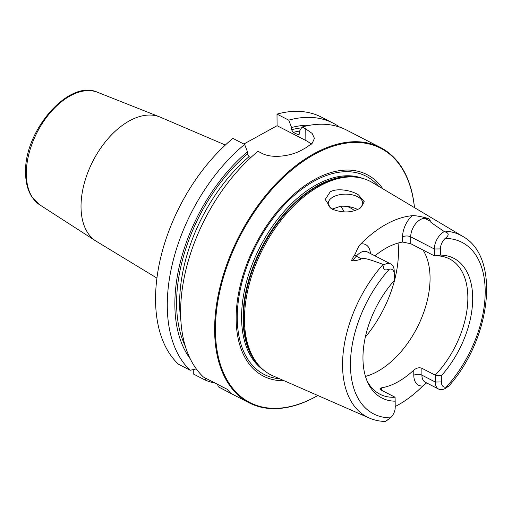 <?xml version="1.0" encoding="UTF-8"?>
<svg xmlns="http://www.w3.org/2000/svg" width="512" height="512" viewBox="0 0 512 512"><rect width="100%" height="100%" fill="white"/><g stroke="black" fill="none" stroke-linecap="round" stroke-linejoin="round"><path stroke-width="0.77" d="M310.355 125.171A136.73 81.139 117.2 0 0 291.59 127.52L288.73 120.141L277.005 114.112L277.088 125.715L305.862 140.512L305.779 128.909L302.074 127.002A143.552 85.19 -62.8 0 1 346.502 130.035L380.518 147.533A143.552 85.19 -62.8 0 1 414.477 207.635M305.779 128.909L312.134 133.414L314.432 138.342L312.301 143.155L306.259 147.565A143.552 85.19 -62.8 0 0 304.256 148.646A143.552 85.19 -62.8 0 0 302.253 149.773C291.994 155.981 272.122 159.066 261.67 153.197L257.965 151.29A143.552 85.19 -62.8 0 0 203.533 377.12L227.04 389.21L230.675 393.197L229.939 392.934L218.355 386.842L217.542 384.326M317.85 395.507A143.552 85.19 -62.8 0 1 315.712 396.717A143.552 85.19 117.2 0 1 249.21 402.848A143.552 85.19 117.2 0 1 220.794 283.866A143.552 85.19 117.2 0 1 314.016 153.664A143.552 85.19 -62.8 0 1 380.518 147.533M277.005 114.112A143.552 85.19 -62.8 0 1 321.44 117.146L333.158 123.168A143.552 85.19 -62.8 0 1 339.578 127.098M243.84 144.026L277.088 125.715M244.621 144.429A143.552 85.19 -62.8 0 0 190.189 370.259L178.464 364.23A143.552 85.19 -62.8 0 1 232.902 138.4L244.621 144.429L247.482 151.808A136.73 81.139 117.2 0 0 190.208 358.778M193.254 369.594L193.286 373.952L205.005 379.981A143.552 85.19 -62.8 0 0 215.322 383.187M288.73 120.141A143.552 85.19 -62.8 0 1 333.158 123.168M190.189 370.259L196.301 368.922M205.786 378.278L205.005 379.981M247.482 151.808L247.494 153.99L249.05 156.659L250.797 157.555M305.862 140.512A28.71 15.283 179.6 0 1 311.174 144.269M291.59 127.52L291.603 129.702L293.158 132.371L298.598 134.886L299.309 133.664L299.296 131.482L302.074 127.002M414.438 207.616A142.982 84.845 -62.8 0 0 314.432 154.362A142.982 84.845 117.2 0 0 215.43 330.374A142.982 84.845 117.2 0 0 316.122 396.442A142.982 84.845 -62.8 0 0 317.811 395.494M284.122 380.736A113.306 67.238 117.2 0 1 237.702 298.368A113.306 67.238 117.2 0 1 314.605 179.488A113.306 67.238 -62.8 0 1 382.842 188.794M319.77 185.971A108.762 64.544 -62.8 0 1 357.837 177.395A108.762 64.544 -62.8 0 1 372.243 182.477L462.63 236.32A102.221 60.659 -62.8 0 0 443.629 231.098C428.538 221.024 430.413 221.76 429.875 221.005C430.592 220.973 430.266 220.205 428.89 218.694L423.386 217.165C422.88 217.158 415.078 215.251 412.083 215.706A104.102 61.779 -62.8 0 0 386.381 224.16A104.102 61.779 -62.8 0 0 360.762 243.962C357.453 246.976 355.552 254.227 354.502 255.091A5.741 1.702 -139.6 0 0 356.275 256.192L361.286 258.771C363.622 258.534 363.27 256.966 383.11 264.422A102.221 60.659 117.2 0 0 369.19 417.997L272.826 375.789A108.762 64.544 117.2 0 1 260.314 367.027A108.762 64.544 117.2 0 1 252.096 274.566A108.762 64.544 117.2 0 1 319.77 185.971M359.315 208.64C351.437 212.806 342.483 213.018 332.448 209.267L330.925 208.384L325.216 199.437L330.163 191.93C336.224 188.026 350.49 189.792 358.509 194.918L364.275 201.747L360.544 207.898L359.315 208.64M426.624 382.918L422.765 385.99A103.386 61.35 -62.8 0 1 397.882 405.088A103.386 61.35 -62.8 0 1 395.206 406.502M394.208 271.085A14.01 8.314 117.2 0 0 394.202 270.854A14.01 8.314 117.2 0 0 390.829 264.013L367.2 251.859A14.01 8.314 117.2 0 0 356.275 256.192L352.282 260.883C357.21 260.429 360.211 259.725 361.286 258.771M352.282 260.883C350.944 261.472 351.686 259.539 354.502 255.091M390.829 264.013A14.01 8.314 117.2 0 0 384.243 264.666C382.586 269.491 384.32 270.97 389.453 269.107A9.702 5.76 117.2 0 1 394.278 274.17A9.702 5.76 117.2 0 1 394.278 274.323L394.323 280.506A78.573 46.624 -62.8 0 0 367.654 382.291A78.573 46.624 -62.8 0 0 395.168 401.19L395.085 397.242L381.728 390.374L380 388.781L381.638 387.808A76.083 45.152 -62.8 0 0 397.722 381.978A76.083 45.152 117.2 0 0 413.76 370.125C416.582 367.872 419.283 367.251 421.869 368.275L435.226 375.142A76.083 45.152 -62.8 0 0 449.536 258.899A76.083 45.152 -62.8 0 0 434.394 255.872L434.342 248.986A14.01 8.314 -62.8 0 1 444.141 231.68C449.158 232.806 449.491 235.053 445.152 238.432A9.702 5.76 -62.8 0 0 440.435 248.915L440.48 255.091L434.394 255.872L410.758 243.712L402.624 242.048A76.083 45.152 117.2 0 0 386.547 247.878A76.083 45.152 -62.8 0 0 374.938 255.84M331.578 208.787A17.229 9.171 179.6 0 1 328.262 203.43A17.229 9.171 179.6 0 1 338.765 194.899A17.229 9.171 179.6 0 1 357.517 196.685A17.229 9.171 179.6 0 1 362.714 203.187A17.229 9.171 179.6 0 1 359.68 208.435M357.613 209.478L357.606 209.472C352.742 206.995 347.066 205.926 340.582 206.266L332.122 209.094M363.219 364.224L363.712 368.429M365.478 376.435A76.083 45.152 -62.8 0 0 377.382 371.52A76.083 45.152 117.2 0 0 423.002 250.01M395.085 397.242A76.083 45.152 -62.8 0 1 379.942 394.214A76.083 45.152 -62.8 0 1 366.931 380.595M443.629 231.098L444.141 231.68M384.243 264.666L383.11 264.422M389.126 418.931L386.47 420.736A14.01 8.314 -62.8 0 1 385.338 421.427L390.49 417.85A9.702 5.76 -62.8 0 0 395.213 407.373L395.168 401.19M440.48 255.091A78.573 46.624 -62.8 0 1 472.685 297.933A78.573 46.624 -62.8 0 1 441.318 375.776L441.363 381.958A9.702 5.76 117.2 0 0 446.195 387.174L449.043 385.843C491.066 338.669 500.992 257.216 462.63 236.32M448.525 386.266L445.235 388.448A14.01 8.314 117.2 0 1 438.65 389.101A14.01 8.314 117.2 0 1 435.27 382.029L441.363 381.958M421.869 368.275L421.914 375.155L435.27 382.029L435.226 375.142L441.318 375.776M346.931 206.374A76.083 45.152 -62.8 0 1 350.074 207.744A76.083 45.152 -62.8 0 1 354.509 210.605M344.198 211.987A76.083 45.152 117.2 0 0 340.704 206.259M156.909 278.086L95.776 240.966A69.888 41.472 -62.8 0 1 81.024 206.893A69.888 41.472 117.2 0 1 108.09 138.598A69.888 41.472 117.2 0 1 159.597 116.877L225.35 145.018M39.686 204.806L32.275 197.51C27.904 190.989 25.683 182.79 25.6 172.915C23.795 131.251 68.717 78.784 97.562 92.288A63.373 37.606 117.2 0 0 50.854 111.981A63.373 37.606 117.2 0 0 26.31 173.914A63.373 37.606 -62.8 0 0 39.686 204.806L95.776 240.966M185.299 346.24A134.221 79.648 -62.8 0 1 247.494 153.99M291.603 129.702A134.221 79.648 -62.8 0 1 301.536 127.866M249.05 156.659A132.07 78.374 117.2 0 0 180.858 320.467M299.558 131.059A132.07 78.374 117.2 0 0 293.158 132.371M299.155 134.419A132.07 78.374 117.2 0 0 297.779 134.752M222.042 386.643L222.054 388.749M279.661 378.784A111.456 66.144 117.2 0 1 239.341 294.451A111.456 66.144 117.2 0 1 314.432 180.954A111.456 66.144 -62.8 0 1 378.656 186.298M362.874 178.47A108.186 64.198 -62.8 0 0 316.486 184.768A108.186 64.198 117.2 0 0 247.091 279.693A108.186 64.198 117.2 0 0 264.109 370.502M260.998 367.718A108.186 64.198 117.2 0 1 249.914 275.955A108.186 64.198 117.2 0 1 317.971 185.53A108.186 64.198 -62.8 0 1 358.797 177.549M357.837 177.395L356.403 177.184A108.288 64.256 -62.8 0 0 318.502 185.722A108.288 64.256 117.2 0 0 251.123 273.926A108.288 64.256 117.2 0 0 259.302 365.984L260.314 367.027M402.624 242.048L402.592 236.922A19.75 11.725 -62.8 0 1 412.083 215.706M370.432 253.523A19.75 11.725 117.2 0 0 360.762 243.962M365.325 337.101A90.438 53.67 117.2 0 0 398.054 243.078M410.758 243.712L410.714 236.826A14.01 8.314 -62.8 0 1 424.864 218.426L428.89 218.694M440.435 248.915L434.342 248.986L410.714 236.826A5.741 3.059 -0.4 0 0 402.592 236.922M429.875 221.005L424.864 218.426A5.741 4.474 93.8 0 1 423.386 217.165M389.453 269.107A96.48 57.254 117.2 0 0 350.445 365.242A96.48 57.254 117.2 0 0 390.49 417.85M446.195 387.174A96.48 57.254 117.2 0 0 485.197 291.046A96.48 57.254 117.2 0 0 445.152 238.432M381.638 387.808L381.658 390.336M413.76 370.125L413.792 375.251A19.75 11.725 117.2 0 0 422.765 385.99M413.792 375.251A5.741 3.059 179.6 0 1 421.914 375.155A14.01 8.314 117.2 0 0 425.293 382.234L438.65 389.101M333.67 209.85A71.488 42.426 117.2 0 0 332.909 208.595M97.562 92.288L159.597 116.877M249.21 402.848L229.939 392.934M369.19 417.997C374.163 420.16 379.475 421.318 385.133 421.459M394.278 274.17L394.202 270.854"/></g></svg>
